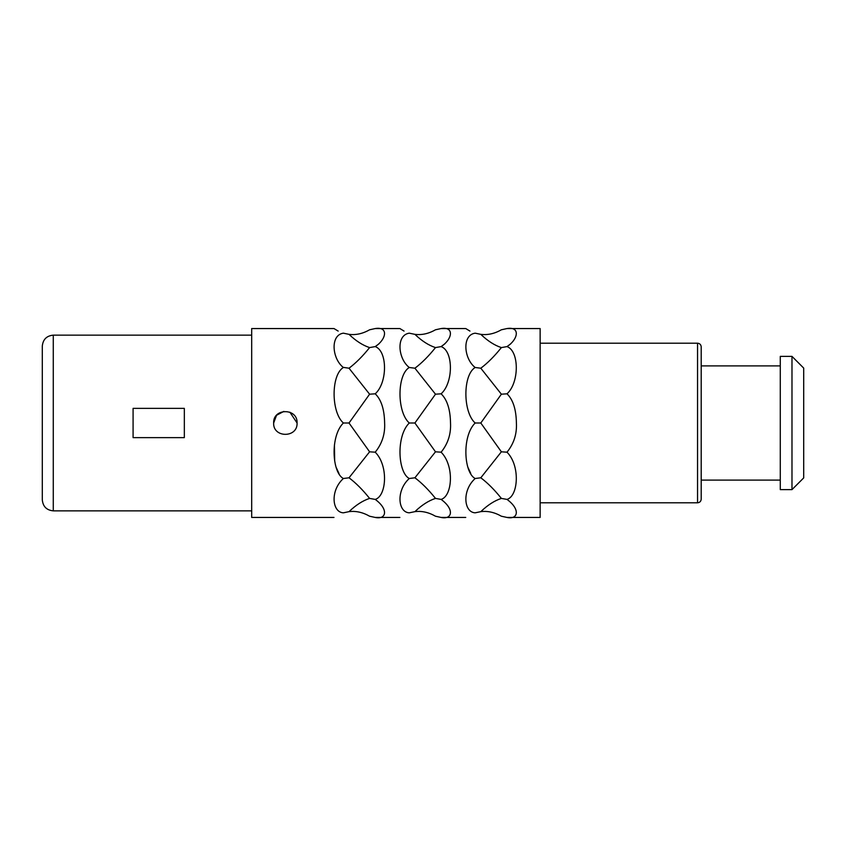 <?xml version="1.0" encoding="UTF-8"?>
<svg xmlns="http://www.w3.org/2000/svg" width="846" height="846" viewBox="0 0 846 846"><rect width="100%" height="100%" fill="white"/><g stroke="black" fill="none" stroke-linecap="round" stroke-linejoin="round"><path stroke-width="1.27" d="M289.882 412.192L297.073 423C297.803 438.112 272.92 438.112 273.649 423L276.557 415.27L283.854 411.389M273.649 423C272.92 407.888 297.803 407.888 297.073 423C297.803 438.112 272.92 438.112 273.649 423M501.371 347.59C494.54 356.155 487.677 363.029 480.803 368.211L501.371 394.194L480.803 423L475.166 423C462.783 412.087 462.794 374.831 475.166 367.492C463.82 358.789 461.779 335.048 475.166 333.176C462.815 327.487 462.815 327.487 475.166 333.176L480.803 334.35C487.677 340.938 494.54 345.348 501.371 347.59L507.008 346.596C519.391 351.027 519.381 382.72 507.008 393.813C513.025 399.64 516.166 409.369 516.398 423C516.991 433.977 513.86 443.706 507.008 452.187C520.406 465.607 518.365 496.094 507.008 499.404C520.554 509.292 518.228 519.867 507.008 517.445L540.139 517.445L540.139 328.555L507.008 328.555C520.406 326.302 518.365 339.299 507.008 346.596L510.773 343.804M469.953 331.093L465.765 328.555L441.115 328.555C454.514 326.302 452.473 339.299 441.115 346.596L444.88 343.804M414.91 423L435.489 451.806L414.91 477.789L409.274 478.508C395.886 490.532 397.906 512.348 409.274 512.824C396.922 518.513 396.922 518.513 409.274 512.824C396.922 518.513 396.922 518.513 409.274 512.824L414.91 511.65C421.784 510.783 428.647 512.306 435.489 516.219L441.115 517.445C452.335 519.867 454.662 509.281 441.115 499.404C452.473 496.094 454.524 465.607 441.115 452.187C447.968 443.706 451.098 433.977 450.516 423C450.273 409.369 447.143 399.64 441.115 393.813C453.498 382.72 453.498 351.027 441.115 346.596L435.489 347.59C428.647 356.155 421.794 363.029 414.91 368.211L435.489 394.194L414.91 423L409.274 423C395.907 436.092 397.906 472.692 409.274 478.508L409.231 478.476M409.168 333.144L409.274 333.176C396.922 327.487 396.922 327.487 409.274 333.176C395.886 335.048 397.927 358.789 409.274 367.492L409.126 367.365M404.06 331.093L399.883 328.555L375.222 328.555C388.631 326.302 386.59 339.299 375.222 346.596L378.997 343.804M375.222 393.813C387.605 382.72 387.605 351.027 375.222 346.596L369.596 347.59C362.754 356.155 355.902 363.029 349.017 368.211L369.596 394.194L349.017 423L343.381 423C330.025 436.092 332.013 472.692 343.381 478.508C330.003 490.532 332.013 512.348 343.381 512.824C331.029 518.513 331.029 518.513 343.381 512.824C331.029 518.513 331.029 518.513 343.381 512.824L349.017 511.65C355.902 510.783 362.754 512.306 369.596 516.219L375.222 517.445C386.442 519.867 388.769 509.281 375.222 499.404C386.58 496.094 388.631 465.607 375.222 452.187C382.075 443.706 385.205 433.977 384.623 423C384.38 409.369 381.25 399.64 375.222 393.813L369.596 394.194M414.91 368.211L409.274 367.492C396.901 374.831 396.89 412.087 409.274 423M343.275 333.144L343.381 333.176C331.029 327.487 331.029 327.487 343.381 333.176C329.993 335.048 332.034 358.789 343.381 367.492C331.008 374.831 330.998 412.087 343.381 423M338.178 331.093L333.99 328.555L251.685 328.555L251.685 517.445L333.99 517.445M349.017 368.211L343.233 367.365M507.008 393.813L501.371 394.194M475.166 367.492L480.803 368.211M507.008 328.555L501.371 329.781C494.54 333.694 487.677 335.217 480.803 334.35M470.746 473.443L468.039 467.574M475.166 423C461.8 436.092 463.798 472.692 475.166 478.508C461.779 490.532 463.798 512.348 475.166 512.824C462.815 518.513 462.815 518.513 475.166 512.824C462.815 518.513 462.815 518.513 475.166 512.824L480.803 511.65C487.677 510.783 494.54 512.306 501.371 516.219L507.008 517.445M338.96 473.443L336.253 467.574M334.678 461.049L334.434 444.837M475.166 478.508L480.803 477.789C487.677 482.971 494.54 489.845 501.371 498.41C494.54 500.652 487.677 505.062 480.803 511.65M480.803 423L501.371 451.806L480.803 477.789M501.371 451.806L507.008 452.187M501.371 498.41L507.008 499.404M701.207 423L701.207 346.86C700.985 344.639 699.769 343.413 697.548 343.201L697.548 502.799C699.769 502.587 700.985 501.361 701.207 499.14L701.207 423M780.276 423L780.276 356.378L791.983 356.378L791.983 489.623L780.276 489.623L780.276 423M791.983 356.378L803.7 368.095L803.7 477.905L791.983 489.623M53.277 335.143L53.277 510.857C46.615 510.201 42.956 506.543 42.3 499.87L42.3 346.13C42.956 339.458 46.615 335.799 53.277 335.143L251.685 335.143M133.086 408.354L133.086 437.646L184.333 437.646L184.333 408.354L133.086 408.354M409.274 333.176L414.91 334.35C421.784 340.938 428.647 345.348 435.489 347.59M441.115 328.555L435.489 329.781C428.647 333.694 421.794 335.217 414.91 334.35M441.115 393.813L435.489 394.194M435.489 451.806L441.115 452.187M414.91 477.789C421.784 482.971 428.647 489.845 435.489 498.41L441.115 499.404M435.489 498.41C428.647 500.652 421.794 505.062 414.91 511.65M343.381 333.176L349.017 334.35C355.902 340.938 362.754 345.348 369.596 347.59M375.222 328.555L369.596 329.781C362.754 333.694 355.902 335.217 349.017 334.35M349.017 423L369.596 451.806L375.222 452.187M369.596 451.806L349.017 477.789C355.902 482.971 362.754 489.845 369.596 498.41L375.222 499.404M343.381 478.508L349.017 477.789M369.596 498.41C362.754 500.652 355.902 505.062 349.017 511.65M441.115 517.445L465.765 517.445M375.222 517.445L399.883 517.445M540.139 343.201L697.548 343.201M540.139 502.799L697.548 502.799M701.207 365.895L780.276 365.895M701.207 480.105L780.276 480.105M53.277 510.857L251.685 510.857"/></g></svg>
